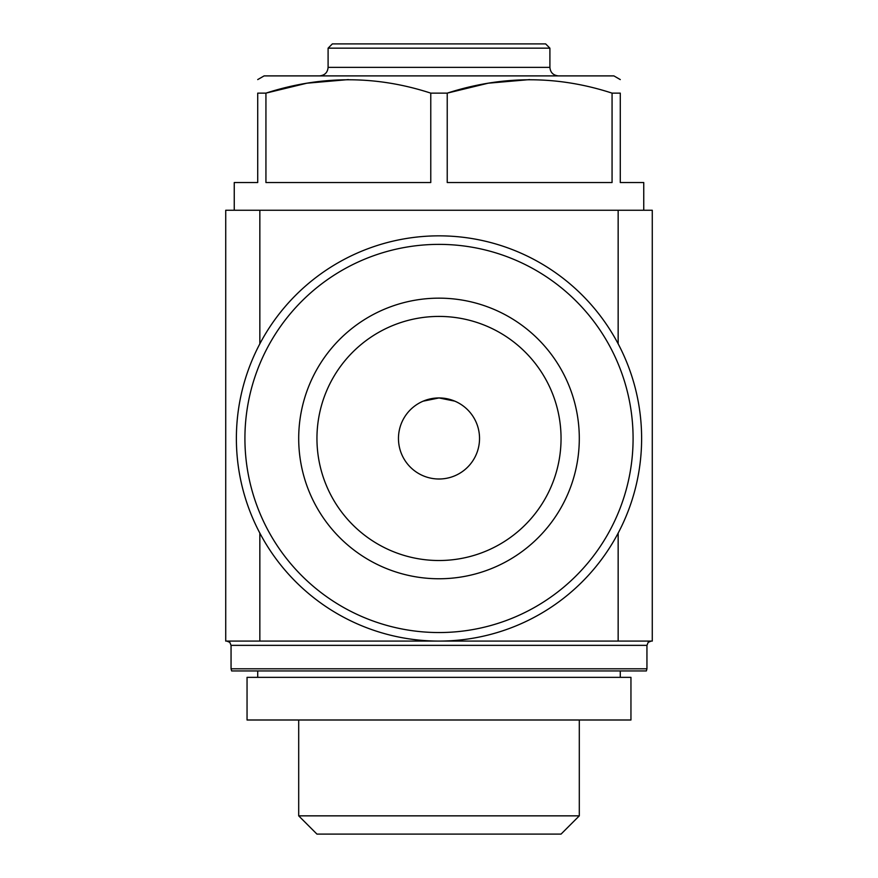 <?xml version="1.0" encoding="UTF-8"?>
<svg xmlns="http://www.w3.org/2000/svg" width="878" height="878" viewBox="0 0 878 878"><rect width="100%" height="100%" fill="white"/><g stroke="black" fill="none" stroke-linecap="round" stroke-linejoin="round"><path stroke-width="1.32" d="M423.163 401.169L439 397.943L454.804 401.147M236.38 438.462A202.62 202.62 0 0 1 540.31 262.994A202.62 202.62 0 0 1 540.31 613.941A202.62 202.62 0 0 1 236.38 438.462M259.844 641.083L225.723 641.083L225.723 210.259L652.277 210.259L652.277 641.083L259.844 641.083L259.844 533.111M643.75 210.259L643.75 182.536L620.285 182.536L620.285 93.134C620.285 75.332 620.285 75.332 620.285 93.134C620.285 75.332 620.285 75.332 620.285 93.134L612.065 93.134C557.409 75.321 502.457 75.321 447.231 93.134L488.168 83.201L529.643 79.591M620.285 79.591L613.887 75.892L264.113 75.892L257.715 79.591M612.065 93.134L612.065 182.536L447.231 182.536L447.231 93.134L430.769 93.134C376.113 75.321 321.172 75.321 265.935 93.134L306.883 83.201L348.357 79.591M430.769 93.134L430.769 182.536L265.935 182.536L265.935 93.134L257.715 93.134C257.715 75.332 257.715 75.332 257.715 93.134L257.715 182.536L234.25 182.536L234.25 210.259M328.098 48.169L549.902 48.169L545.644 43.9L332.356 43.9L328.098 48.169L328.098 67.365C327.637 72.49 324.794 75.343 319.559 75.892M231.627 670.946L646.373 670.946L646.943 668.806L231.057 668.806L231.627 670.946M561.053 834.1L316.947 834.1L298.696 815.849L579.304 815.849L561.053 834.1M630.953 719.993L247.047 719.993L247.047 677.344L630.953 677.344L630.953 719.993M244.918 438.462A194.082 194.082 0 0 1 536.041 270.38A194.082 194.082 0 0 1 536.041 606.544A194.082 194.082 0 0 1 244.918 438.462M439 298.158A140.304 140.304 0 0 1 560.504 508.614A140.304 140.304 0 0 1 317.496 508.614A140.304 140.304 0 0 1 439 298.158M439 397.943A40.52 40.52 0 0 1 474.098 458.733A40.52 40.52 0 0 1 403.902 458.733A40.52 40.52 0 0 1 439 397.943M439 316.42A122.053 122.053 0 0 1 544.7 499.494A122.053 122.053 0 0 1 333.3 499.494A122.053 122.053 0 0 1 439 316.42M259.844 343.825L259.844 210.259M618.156 641.083L618.156 533.111M618.156 343.825L618.156 210.259M549.902 48.169L549.902 67.365L328.098 67.365M646.943 668.806L646.943 645.352L231.057 645.352L231.057 668.806M549.902 67.365C550.363 72.49 553.206 75.343 558.441 75.892M646.943 645.352L648.173 642.356L651.213 641.083M231.057 645.352L229.827 642.356L226.787 641.083M298.696 719.993L298.696 815.849M579.304 719.993L579.304 815.849M257.715 670.946L257.715 677.344M620.285 670.946L620.285 677.344"/></g></svg>
